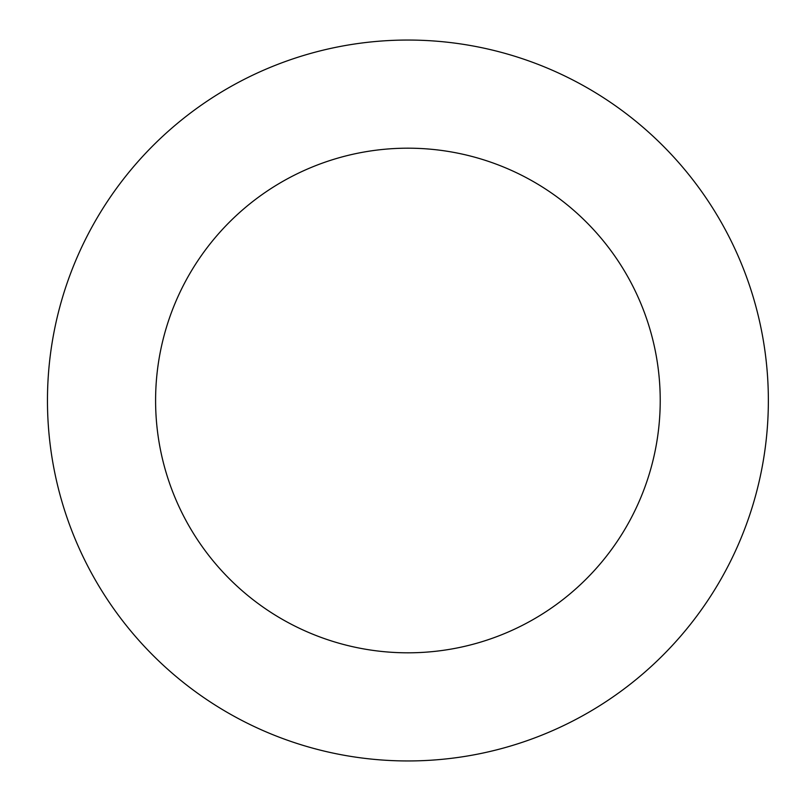 <?xml version="1.0" encoding="UTF-8"?>
<svg xmlns="http://www.w3.org/2000/svg" width="801" height="801" viewBox="0 0 801 801"><rect width="100%" height="100%" fill="white"/><g stroke="black" fill="none" stroke-linecap="round" stroke-linejoin="round"><path stroke-width="1.2" d="M407.909 40.05A360.45 360.45 0 0 1 768.359 400.5A360.45 360.45 0 0 1 407.909 760.95A360.45 360.45 0 0 1 47.459 400.5A360.45 360.45 0 0 1 407.909 40.05M407.909 652.815A252.315 252.315 0 0 1 155.594 400.5A252.315 252.315 0 0 1 407.909 148.185A252.315 252.315 0 0 1 660.224 400.5A252.315 252.315 0 0 1 407.909 652.815"/></g></svg>
